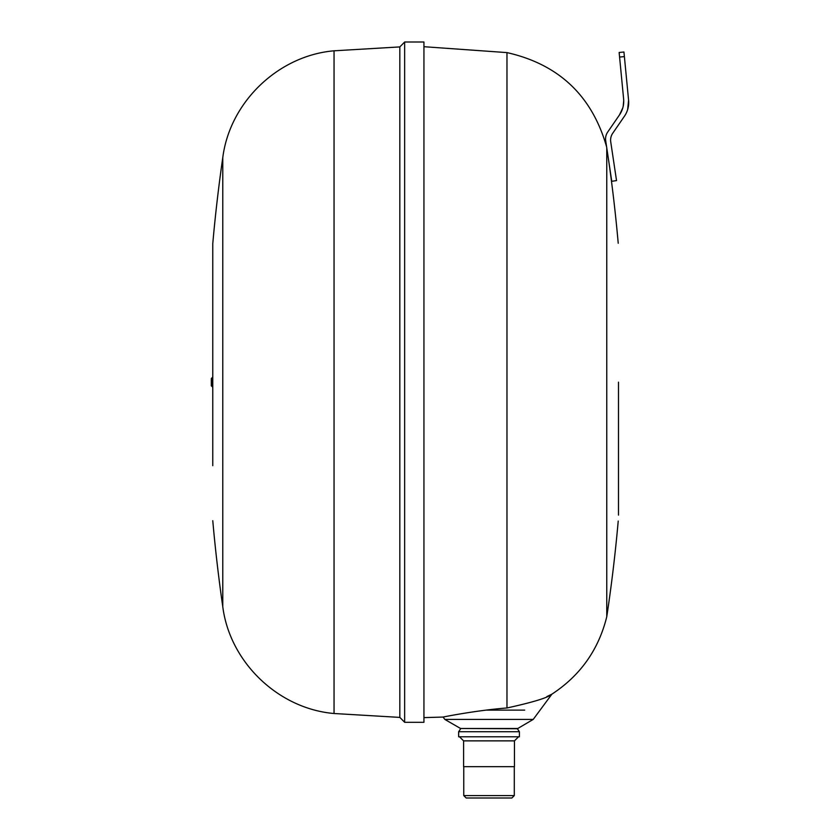 <?xml version="1.0" encoding="UTF-8"?>
<svg xmlns="http://www.w3.org/2000/svg" width="840" height="840" viewBox="0 0 840 840"><rect width="100%" height="100%" fill="white"/><g stroke="black" fill="none" stroke-linecap="round" stroke-linejoin="round"><path stroke-width="1.26" d="M463.596 740.87L463.596 766.658L514.458 766.658L514.458 740.87L463.596 740.87L459.501 736.785M334.047 713.506C278.281 708.74 229.834 662.246 222.779 606.711L222.779 157.605C229.834 102.081 278.271 55.587 334.047 50.809L334.047 713.506L399.83 717.402L399.83 46.914L404.649 42.032M606.764 147.924L606.764 616.749C598.605 649.73 580.314 675.538 551.891 694.166L546.882 696.581M423.938 46.704L506.971 52.605L506.971 707.973C533.211 702.219 548.184 697.62 551.891 694.166L533.201 719.428L444.854 719.428L443.111 717.066C441.913 717.245 475.976 710.336 506.971 707.973M463.764 795.585L466.179 798L511.875 798L514.29 795.585L463.764 795.585L463.764 766.658M517.482 728.5L460.562 728.5L517.388 728.731L533.201 719.428M460.562 728.5L444.854 719.428M519.404 731.714L458.651 731.714L458.651 736.785L519.404 736.785L519.404 731.714L517.388 728.731M423.938 722.316L404.649 722.316L404.649 42L423.938 42L423.938 722.316M211.302 379.449L211.302 385.77L211.302 379.449M628.477 99.12L628.582 100.223A24.108 24.108 0 0 1 624.456 116.193L612.727 133.256A12.054 12.054 0 0 0 610.732 141.866L616.529 180.59L611.751 181.303L605.692 140.7A12.054 12.054 0 0 1 607.677 132.09L619.49 114.902A24.108 24.108 0 0 0 623.616 98.942L619.143 52.479L623.942 52.017L624.383 56.595L619.584 57.057M619.5 114.891L621.442 111.499M623.353 105.483L623.669 102.931M624.383 56.595L628.582 100.223L627.669 109.505M627.974 108.402L628.582 100.223M624.456 116.193L617.358 126.525M623.721 100.58L623.186 106.312M622.766 107.972L619.49 114.902M212.772 465.685L212.772 243.621L212.772 465.685M212.772 520.695A1571.819 1571.819 0 0 0 222.779 606.711L222.779 570.014M618.481 382.158L618.481 515.109M211.302 378.546L212.51 377.339L212.51 385.35M486.108 710.125L524.696 710.125M443.111 717.066L423.938 717.612M212.51 386.978L211.302 385.77M460.667 728.731L458.651 731.714M222.779 157.605A1571.819 1571.819 0 0 0 212.772 243.621M514.29 766.658L514.29 795.585M506.971 52.605C558.852 64.334 592.074 95.792 606.627 146.958M606.764 616.749A1571.819 1571.819 0 0 0 618.219 521.073M618.219 243.243A1571.819 1571.819 0 0 0 608.979 162.697M334.047 50.809L399.83 46.914M399.83 717.402L404.649 722.284M514.458 740.87L518.553 736.785"/></g></svg>
